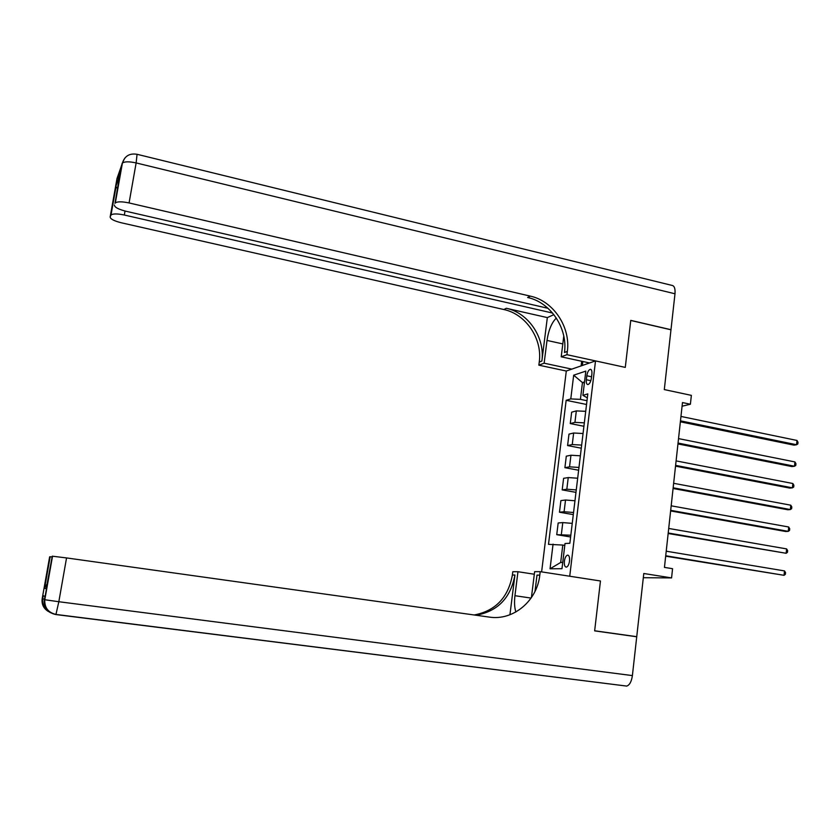 <?xml version="1.0" encoding="UTF-8"?>
<svg xmlns="http://www.w3.org/2000/svg" width="840" height="840" viewBox="0 0 840 840"><rect width="100%" height="100%" fill="white"/><g stroke="black" fill="none" stroke-linecap="round" stroke-linejoin="round"><path stroke-width="1.26" d="M569.52 561.089C569.803 557.267 569.131 555.282 567.514 555.135C565.981 555.702 564.942 557.718 564.385 561.194C564.102 565.005 564.774 566.99 566.391 567.147C567.924 566.591 568.974 564.564 569.52 561.089M643.314 577.71L671.57 577.909L643.787 573.5L636.741 636.678L594.657 630.777L600.453 580.986L569.73 576.23L595.518 360.906L566.297 371.028L541.611 571.883M636.741 636.678L634.505 636.457M137.225 154.329L671.79 285.348C674.321 285.663 675.381 288.477 674.993 293.78L670.981 329.7L630.756 320.376L625.286 367.395L630.746 320.46L670.971 329.794L664.303 389.582L691.362 395.367L690.396 404.229L682.479 402.56L664.45 567.389L672.567 568.701L671.57 577.909M586.813 375.784L586.341 379.733C586.078 382.83 586.614 384.437 587.948 384.573C589.617 383.985 590.762 381.832 591.402 378.116L591.875 374.126C592.126 371.049 591.601 369.443 590.279 369.306C588.609 369.905 587.454 372.057 586.813 375.784L591.559 376.793M584.525 381.917L582.446 382.578L580.419 399.357L570.78 398.927L566.16 400.302L548.499 544.351L562.79 545.055L560.69 562.464L562.737 562.422M570.78 398.927L573.678 375.186L585.827 371.112L582.908 395.336L587.328 397.856M553.067 544.121L550.053 568.785L561.981 568.701L565.016 543.512L569.856 543.27L587.811 393.887L582.908 395.336M589.565 362.964L561.215 356.811L566.937 354.68L625.286 367.395L595.518 360.906M682.07 406.214L690.396 404.229M584.399 382.988L582.446 382.578L573.678 375.186M586.981 400.712L580.419 399.357M564.795 545.38L562.79 545.055M566.16 400.302L586.53 404.471M585.711 411.317L576.324 410.907L571.662 412.178L570.266 423.57L583.916 426.279M570.822 535.216L556.742 534.67L570.612 536.97M556.742 534.67L558.17 522.984L562.79 522.585L572.24 523.394M573.552 512.516L564.102 511.739L559.472 512.221L573.3 514.615M559.472 512.221L560.889 500.598L565.52 500.021L574.959 500.756M576.261 489.919L566.832 489.227L562.191 489.899L575.967 492.366M562.191 489.899L563.598 478.328L568.239 477.572L577.668 478.223M578.97 467.45L569.541 466.841L564.9 467.681L578.634 470.232M564.9 467.681L566.297 456.173L570.948 455.238L580.367 455.805M581.648 445.095L572.25 444.56L567.588 445.568L581.28 448.203M567.588 445.568L568.985 434.123L573.647 433.01L583.044 433.514M584.325 422.846L574.938 422.384L570.266 423.57M550.053 568.785L560.69 562.464M680.369 421.806L794 445.147L796.572 444.738L680.474 420.851M796.981 440.454L798 442.26L797.832 443.971L796.572 444.738L796.981 440.454L680.957 416.43M677.953 443.919L791.942 466.578L794.514 466.242L678.048 443.058M794.924 461.927L795.942 463.712L795.784 465.433L794.514 466.242L794.924 461.927L678.531 438.606M675.528 466.147L789.863 488.114L792.435 487.841L675.612 465.37M792.855 483.515L793.884 485.268L793.716 487.001L792.435 487.841L792.855 483.515L676.095 460.897M673.082 488.492L787.784 509.754L790.356 509.555L673.155 487.798M790.776 505.197L791.805 506.93L791.637 508.662L790.356 509.555L790.776 505.197L673.649 483.305M670.625 510.941L785.694 531.5L788.267 531.363L670.688 510.342M788.687 526.995L789.726 528.696L789.558 530.439L788.267 531.363L788.687 526.995L671.181 505.817M587.99 363.52L586.981 362.407M588.861 362.817L588.483 363.342M552.594 313.058L124.32 215.019C117.558 213.623 113.127 213.591 111.027 214.924L110.166 216.899L117.002 178.511L122.409 163.044C124.645 161.469 129.224 161.427 136.133 162.928L129.077 202.944C122.126 201.484 117.548 201.464 115.332 202.881L122.073 163.579L124.751 158.141M556.332 318.066C551.702 322.581 548.594 330.036 547.008 340.431L544.142 363.195L538.86 365.169L539.259 362.04C542.609 338.951 525.987 314.108 503.853 309.53L121.264 222.768C113.946 220.92 110.25 218.967 110.166 216.899M561.215 356.811L563.776 336.053M566.937 354.68L567.336 351.393C570.78 327.169 553.424 301.035 530.334 296.131L129.077 202.944M547.333 317.604L541.863 361.053C545.234 337.858 528.538 312.889 506.31 308.291L547.333 317.604L553.885 314.643M117.359 188.433L115.867 186.407L119.7 175.266L114.996 203.364M114.408 205.013C114.471 207.207 118.272 209.276 125.811 211.218L548.005 308.301M571.809 369.117L544.142 363.195M566.297 371.028L538.86 365.169M567.336 351.393L564.48 352.475C567.913 328.367 550.63 302.358 527.635 297.496L530.334 296.131M581.123 365.894L581.679 361.253M582.845 361.505L582.361 365.463M587.591 363.08L587.517 363.678M52.532 556.175L44.793 599.76C44.426 607.646 48.153 612.538 55.955 614.439L55.807 614.544C47.712 612.717 43.953 607.772 44.541 599.707L52.279 556.185L66.549 557.928L58.832 601.724L44.541 599.707L44.877 596.327L42.977 595.613L42.189 598.678C41.496 604.128 43.47 608.349 48.132 611.331M632.394 675.591C631.501 681.629 629.601 685.135 626.692 686.081L55.955 614.439L58.832 601.724L632.394 675.591L636.731 636.773L594.647 630.872L600.453 580.986L540.225 571.662L539.795 575.117C537.159 600.758 513.356 620.96 489.206 617.085L66.549 557.928M534.313 574.235L517.955 571.715L514.941 595.707C514.185 602.165 514.49 607.593 515.865 611.993M531.405 597.629L534.629 571.673L540.225 571.662M517.955 571.715L512.799 571.725L512.389 575.012C508.221 597.555 495.495 610.88 474.201 614.985M509.933 614.764L514.931 575.022C510.689 597.912 497.731 611.321 476.081 615.248M534.986 591.433L537.002 575.106L539.795 575.117M52.279 556.185L46.19 588.714L44.341 588.252L49.644 556.825L42.189 598.678M49.949 556.752L51.838 556.899M626.692 686.081L55.839 614.554M44.341 588.252L46.777 584.514M668.157 533.505L786.167 553.287L668.22 532.99M786.587 548.898L787.626 550.567L787.458 552.321L786.167 553.287L786.587 548.898L668.714 528.455M665.679 556.185L784.056 575.316L665.721 555.765M784.476 570.906L785.526 572.554L785.358 574.308L784.056 575.316L784.476 570.906L666.225 551.198M574.938 422.384L576.324 410.907M572.25 444.56L573.647 433.01M569.541 466.841L570.948 455.238M566.832 489.227L568.239 477.572M564.102 511.739L565.52 500.021M561.361 534.356L562.79 522.585M590.835 380.688L586.341 379.733M541.863 361.053L539.259 362.04M506.31 308.291L503.853 309.53M110.723 215.355L115.867 186.407M674.993 293.78L136.133 162.928L137.067 154.297C129.591 153.059 124.709 155.978 122.409 163.044L115.332 202.881M125.023 211.029L124.32 215.019M119.532 172.452L118.241 176.253M562.811 343.917L547.008 340.431M514.931 575.022L512.389 575.012M44.384 599.12L42.42 598.784C41.716 604.695 44.016 609.095 49.308 611.961M44.3 599.592C43.575 605.241 45.623 609.609 50.453 612.696M531.09 598.08L514.941 595.707M568.207 555.25L567.514 555.135M590.877 369.443L590.279 369.306M115.962 187.142L111.027 214.924M119.469 172.631L117.453 178.573M50.18 556.742L44.804 586.971M43.197 595.697L42.641 598.836C42.105 603.96 43.943 608.024 48.174 611.048"/></g></svg>
